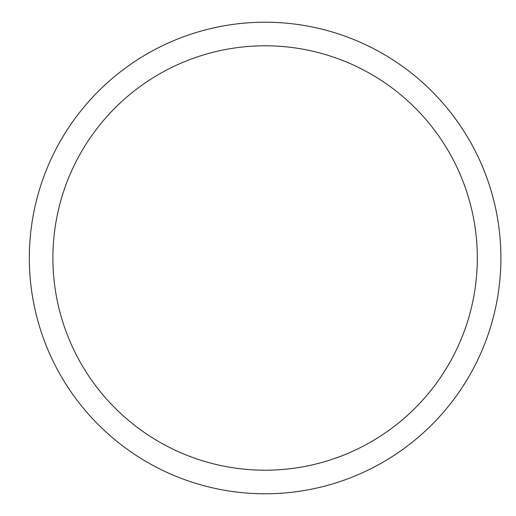 <?xml version="1.0" encoding="UTF-8"?>
<svg xmlns="http://www.w3.org/2000/svg" width="516" height="516" viewBox="0 0 516 516"><rect width="100%" height="100%" fill="white"/><g stroke="black" fill="none" stroke-linecap="round" stroke-linejoin="round"><path stroke-width="0.77" d="M52.903 258A212.205 212.205 0 0 1 371.21 74.227A212.205 212.205 0 0 1 371.21 441.773A212.205 212.205 0 0 1 52.903 258M29.328 258A235.78 235.78 0 0 1 383.001 53.806A235.78 235.78 0 0 1 383.001 462.194A235.78 235.78 0 0 1 29.328 258"/></g></svg>

